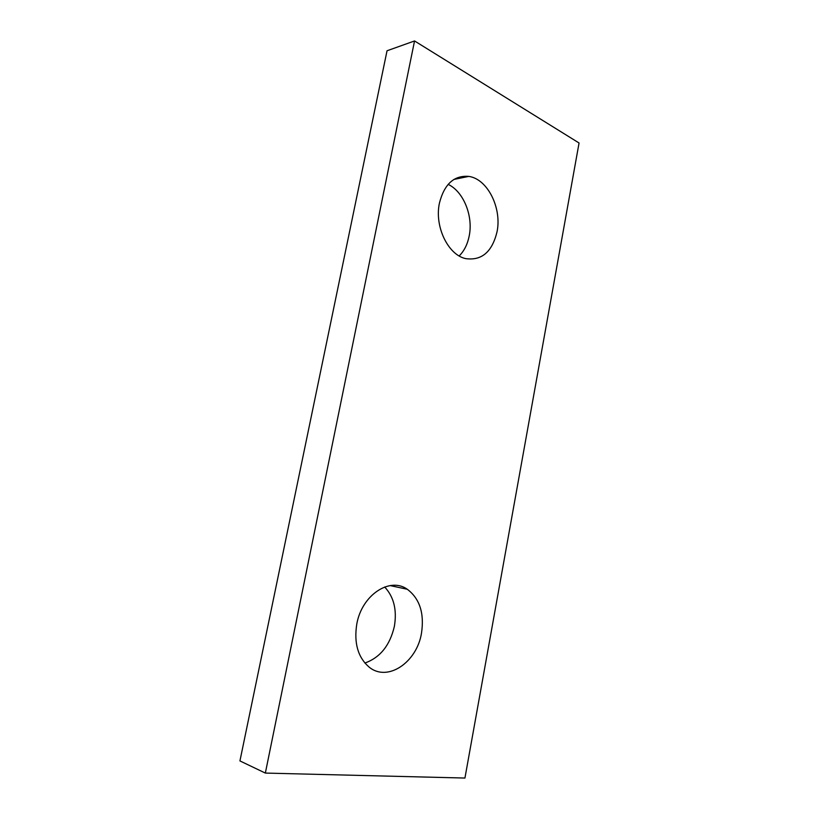 <?xml version="1.0" encoding="UTF-8"?>
<svg xmlns="http://www.w3.org/2000/svg" width="819" height="819" viewBox="0 0 819 819"><rect width="100%" height="100%" fill="white"/><g stroke="black" fill="none" stroke-linecap="round" stroke-linejoin="round"><path stroke-width="1.23" d="M439.424 203.132C444.287 184.111 454.074 175.205 468.775 176.402C487.612 178.89 502.047 208.18 497.02 231.879C492.117 251.935 481.674 260.851 465.704 258.62C448.167 254.985 434.305 226.566 439.424 203.132M459.193 255.937C464.219 250.921 467.557 244.257 469.205 235.944C473.341 216.083 463.605 191.626 448.147 184.367M356.797 623.996C361.885 594.891 389.885 576.678 407.299 589.27C419.727 598.679 424.457 613.318 421.488 633.179C416.902 662.254 387.653 682.381 369.144 667.127C357.923 657.401 353.808 643.028 356.797 623.996M364.875 663.042C380.149 657.616 389.987 645.341 394.4 626.218C397.082 609.909 393.837 596.836 384.674 586.988M265.346 773.075L239.936 760.923L387.039 50.768L414.547 40.95L579.064 142.997L464.936 778.05L265.346 773.075L414.547 40.95M468.775 176.402L453.89 179.443M407.299 589.27L390.151 585.585"/></g></svg>
